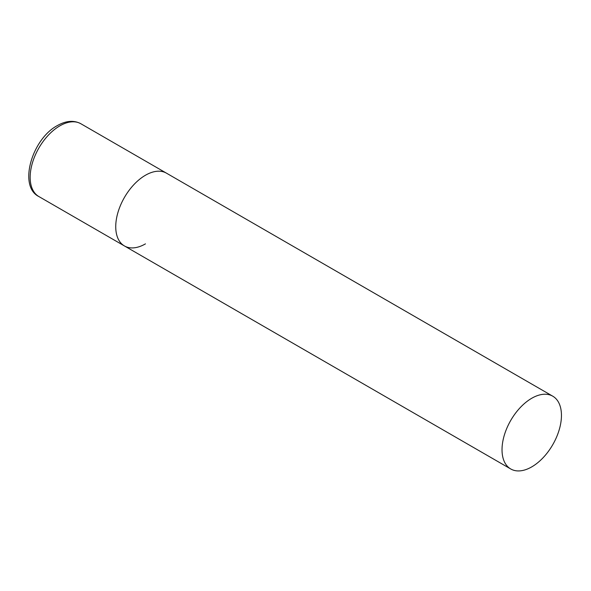 <?xml version="1.0" encoding="UTF-8"?>
<svg xmlns="http://www.w3.org/2000/svg" width="591" height="591" viewBox="0 0 591 591"><rect width="100%" height="100%" fill="white"/><g stroke="black" fill="none" stroke-linecap="round" stroke-linejoin="round"><path stroke-width="0.89" d="M145.452 243.869A42.02 24.261 -60 0 1 124.442 245.952A42.02 24.261 -60 0 1 118.001 212.28A42.02 24.261 -60 0 1 145.452 175.246A42.02 24.261 -60 0 1 166.463 173.163A42.02 24.261 120 0 0 134.083 184.422A42.02 24.261 120 0 0 115.74 226.715A42.02 24.261 120 0 0 124.442 245.952L38.866 196.544A42.02 24.261 -60 0 1 32.424 162.872A42.02 24.261 -60 0 1 59.876 125.839A42.02 24.261 -60 0 1 80.886 123.755C73.941 120.047 66.096 120.653 57.357 125.588C31.892 139.07 18.107 186.446 38.866 196.544M561.45 415.421A42.02 24.261 120 0 0 552.748 396.184A42.02 24.261 120 0 0 520.368 407.443A42.02 24.261 120 0 0 502.025 449.729A42.02 24.261 120 0 0 510.727 468.966A42.02 24.261 120 0 0 543.107 457.715A42.02 24.261 120 0 0 561.45 415.421M552.748 396.184L80.886 123.755M124.442 245.952L510.727 468.966"/></g></svg>
